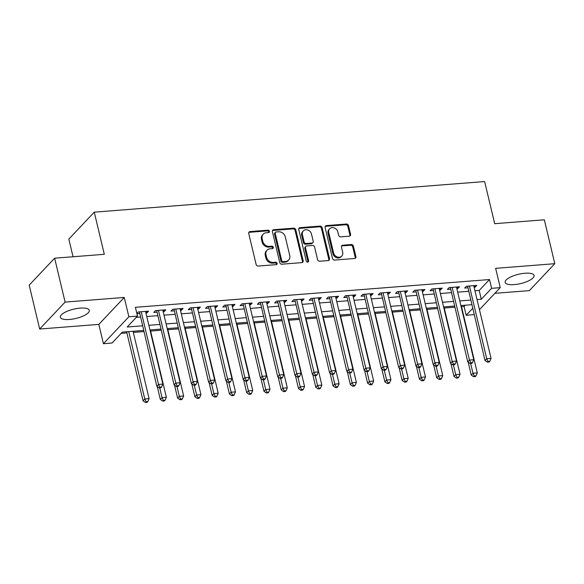 <?xml version="1.0" encoding="UTF-8"?>
<svg xmlns="http://www.w3.org/2000/svg" width="584" height="584" viewBox="0 0 584 584"><rect width="100%" height="100%" fill="white"/><g stroke="black" fill="none" stroke-linecap="round" stroke-linejoin="round"><path stroke-width="0.88" d="M269.501 231.279A1.307 1.117 43.4 0 0 268.027 230.169L250.01 231.578A1.869 1.591 43.4 0 0 248.726 233.432L256.12 264.457A1.869 1.591 43.4 0 0 258.223 266.048L276.239 264.64A1.307 1.117 43.4 0 0 275.663 262.223L273.334 262.406A5.986 5.095 43.4 0 1 266.596 257.318L265.976 254.733A5.986 5.095 43.4 0 1 267.049 250.193A5.986 5.095 43.4 0 1 270.085 248.791L272.421 248.609A1.307 1.117 43.4 0 0 271.845 246.192L269.516 246.375A5.986 5.095 43.4 0 1 262.771 241.287L262.158 238.703A5.986 5.095 43.4 0 1 263.231 234.169A5.986 5.095 43.4 0 1 266.267 232.761L268.603 232.578A1.307 1.117 43.4 0 0 269.501 231.279M268.822 232.542A1.307 1.117 43.4 0 0 267.341 230.892L249.324 232.308A1.869 1.591 43.4 0 0 248.784 232.447M276.458 264.596A1.307 1.117 43.4 0 0 274.976 262.953L272.648 263.136L273.334 262.406M272.64 248.565A1.307 1.117 43.4 0 0 271.159 246.922L268.822 247.105L269.516 246.375M524.987 273.246A14.863 4.767 166.6 0 0 505.167 282.364A14.863 4.767 166.6 0 0 514.263 284.598A14.863 4.767 166.6 0 0 534.083 275.473A14.863 4.767 166.6 0 0 524.987 273.246M80.198 308.118A14.863 4.767 166.6 0 0 60.371 317.243A14.863 4.767 166.6 0 0 69.474 319.477A14.863 4.767 166.6 0 0 89.294 310.352A14.863 4.767 166.6 0 0 80.198 308.118M349.298 236.17A1.869 1.591 43.4 0 0 350.582 234.315L348.509 225.614A1.869 1.591 43.4 0 0 346.4 224.022L326.39 225.592A1.869 1.591 43.4 0 0 325.106 227.446L332.5 258.471A1.869 1.591 43.4 0 0 334.603 260.062L354.612 258.493A1.869 1.591 43.4 0 0 355.897 256.632L353.393 246.119A1.869 1.591 43.4 0 0 351.283 244.528L342.728 245.2A1.869 1.591 43.4 0 0 341.443 247.061L342.684 252.273A5 4.256 43.4 0 1 341.786 256.062A5 4.256 43.4 0 1 337.129 256.923A5 4.256 43.4 0 1 333.61 252.982L328.748 232.556A5 4.256 43.4 0 1 329.646 228.767A5 4.256 43.4 0 1 334.296 227.913A5 4.256 43.4 0 1 337.815 231.848L338.625 235.25A1.869 1.591 43.4 0 0 340.735 236.841L349.298 236.17M474.953 290.796L479.201 290.467L489.509 279.546L491.604 288.321L500.24 287.649L479.449 309.659M54.64 258.194L65.101 302.096L39.661 329.026L29.2 285.131L54.64 258.194L104.302 254.303L94.265 212.16L484.64 181.551L494.684 223.687L544.339 219.796L554.8 263.691L495.641 268.333L500.24 287.649M39.661 329.026L98.82 324.39L124.261 297.453L65.101 302.096M124.261 297.453L128.86 316.769L137.495 316.09L127.188 327.011L142.416 325.814M489.509 279.546L135.408 307.315L137.495 316.09M295.774 229.746A1.869 1.591 43.4 0 0 293.672 228.154L273.662 229.724A1.869 1.591 43.4 0 0 272.378 231.578L279.772 262.603A1.869 1.591 43.4 0 0 281.875 264.194L301.884 262.625A1.869 1.591 43.4 0 0 303.169 260.771L295.774 229.746L295.088 230.476A1.869 1.591 43.4 0 0 292.986 228.884L272.976 230.454A1.869 1.591 43.4 0 0 272.443 230.592M300.03 227.658L320.039 226.088A1.869 1.591 43.4 0 1 322.142 227.68L329.529 258.705A1.869 1.591 43.4 0 1 328.244 260.559L319.689 261.231A1.869 1.591 43.4 0 1 317.579 259.639L314.579 247.054A1.869 1.591 43.4 0 0 312.476 245.47L306.797 245.915A1.869 1.591 43.4 0 0 305.512 247.769L308.629 260.865A1.307 1.117 43.4 0 1 306.257 261.055L298.745 229.512A1.869 1.591 43.4 0 1 300.03 227.658L299.344 228.388L319.346 226.818L320.039 226.088M494.867 293.329L529.36 290.628L554.8 263.691M145.927 313.06L146.839 312.988L148.562 311.17L138.196 311.98L136.86 313.396M163.206 311.703L164.111 311.637L165.834 309.812L155.468 310.63L153.753 312.447L156.775 312.206M180.478 310.352L181.39 310.279L183.106 308.462L172.74 309.272L171.024 311.089L174.047 310.856M197.75 308.994L198.662 308.921L200.378 307.104L190.012 307.914L188.296 309.739L191.318 309.498M215.022 307.644L215.934 307.571L217.649 305.753L207.291 306.563L205.568 308.381L208.59 308.148M232.301 306.286L233.206 306.213L234.929 304.395L224.563 305.206L222.84 307.031L225.869 306.79M249.572 304.936L250.478 304.863L252.2 303.038L241.834 303.855L240.119 305.673L243.141 305.439M266.844 303.578L267.757 303.505L269.472 301.687L259.106 302.497L257.391 304.322L260.413 304.082M284.116 302.22L285.029 302.154L286.744 300.329L276.385 301.147L274.662 302.965L277.685 302.724M301.388 300.869L302.3 300.796L304.023 298.979L293.657 299.789L291.934 301.607L294.957 301.373M318.667 299.512L319.572 299.446L321.295 297.621L310.929 298.439L309.213 300.256L312.236 300.015M335.939 298.161L336.844 298.088L338.567 296.271L328.201 297.081L326.485 298.899L329.507 298.665M353.211 296.803L354.123 296.73L355.839 294.913L345.472 295.723L343.757 297.548L346.779 297.307M370.482 295.453L371.395 295.38L373.11 293.562L362.752 294.373L361.029 296.19L364.051 295.957M387.761 294.095L388.667 294.022L390.389 292.204L380.023 293.015L378.301 294.84L381.33 294.599M405.033 292.745L405.938 292.672L407.661 290.847L397.295 291.664L395.58 293.482L398.602 293.248M422.305 291.387L423.217 291.314L424.933 289.496L414.567 290.306L412.851 292.131L415.874 291.891M439.577 290.029L440.489 289.963L442.205 288.138L431.846 288.956L430.123 290.774L433.146 290.54M456.849 288.678L457.761 288.606L459.484 286.788L449.118 287.598L447.395 289.416L450.417 289.182M136.306 317.353L140.328 317.039M146.759 316.535L157.6 315.681M164.031 315.178L174.871 314.331M181.303 313.827L192.143 312.973M198.575 312.469L209.422 311.622M215.854 311.111L226.694 310.265M233.126 309.761L243.966 308.907M250.397 308.403L261.238 307.556M267.669 307.053L278.517 306.198M284.948 305.695L295.789 304.848M302.22 304.344L313.06 303.49M319.492 302.986L330.332 302.14M336.764 301.636L347.604 300.782M354.035 300.278L364.883 299.431M371.314 298.928L382.155 298.074M388.586 297.57L399.427 296.716M405.858 296.212L416.699 295.365M423.13 294.862L433.978 294.007M440.409 293.504L451.249 292.657M457.681 292.153L468.521 291.299M136.941 313.761L139.496 313.564M474.128 287.321L475.033 287.255L476.756 285.43L466.39 286.248L464.674 288.065L467.696 287.824M121.18 333.369L126.889 332.916M133.32 332.413L143.795 331.595M150.592 331.062L161.067 330.237M167.871 329.704L178.339 328.887M185.143 328.354L195.618 327.529M202.414 326.996L212.89 326.179M219.686 325.646L230.162 324.821M236.958 324.288L247.433 323.47M254.237 322.937L264.705 322.113M271.509 321.58L281.984 320.755M288.781 320.222L299.256 319.404M306.053 318.871L316.528 318.046M323.332 317.513L333.8 316.696M340.603 316.163L351.072 315.338M357.875 314.805L368.351 313.988M375.147 313.455L385.623 312.63M392.419 312.097L402.894 311.279M409.698 310.746L420.166 309.921M426.97 309.389L437.445 308.571M444.241 308.031L454.717 307.213M461.513 306.68L464.068 306.476L465.258 305.22M94.265 212.16L68.824 239.097L73.029 256.756M474.084 314.637L466.163 315.258L472.602 308.44M464.068 306.476L466.163 315.258M143.518 330.449L122.37 332.106L112.055 343.027L103.419 343.706L128.86 316.769M98.82 324.39L103.419 343.706M477.048 299.577L481.289 299.242L491.604 288.321M148.847 325.31L159.695 324.463M166.126 323.959L176.967 323.105M183.398 322.602L194.238 321.755M200.67 321.251L211.51 320.397M217.941 319.893L228.782 319.046M235.213 318.543L246.061 317.689M252.492 317.185L263.333 316.338M269.764 315.834L280.605 314.98M287.036 314.477L297.877 313.623M304.308 313.119L315.156 312.272M321.587 311.768L332.427 310.914M338.859 310.411L349.699 309.564M356.13 309.06L366.971 308.206M373.402 307.702L384.243 306.856M390.674 306.352L401.522 305.498M407.953 304.994L418.794 304.147M425.225 303.643L436.065 302.789M442.497 302.286L453.337 301.439M459.769 300.928L470.609 300.081M471.719 304.709L460.871 305.563M454.44 306.067L443.599 306.914M437.168 307.425L426.327 308.272M419.896 308.775L409.055 309.629M402.624 310.133L391.784 310.98M385.352 311.484L374.505 312.338M368.073 312.841L357.233 313.688M350.801 314.192L339.961 315.046M333.53 315.55L322.689 316.397M316.258 316.9L305.41 317.754M298.979 318.258L288.138 319.105M281.707 319.616L270.866 320.463M264.435 320.966L253.595 321.82M247.163 322.324L236.323 323.171M229.892 323.675L219.044 324.529M212.612 325.032L201.772 325.879M195.341 326.383L184.5 327.237M178.069 327.741L167.228 328.588M160.797 329.091L149.949 329.945M479.201 290.467L481.289 299.242M146.839 312.988L146.445 311.33M164.111 311.637L163.717 309.98M181.39 310.279L180.996 308.622M198.662 308.921L198.268 307.272M215.934 307.571L215.54 305.914M233.206 306.213L232.812 304.563M250.478 304.863L250.083 303.206M267.757 303.505L267.363 301.855M285.029 302.154L284.634 300.497M302.3 300.796L301.906 299.139M319.572 299.446L319.178 297.789M336.844 298.088L336.457 296.431M354.123 296.73L353.729 295.081M371.395 295.38L371.001 293.723M388.667 294.022L388.272 292.372M405.938 292.672L405.544 291.014M423.217 291.314L422.823 289.664M440.489 289.963L440.095 288.306M457.761 288.606L457.367 286.956M475.033 287.255L474.639 285.598M263.231 234.169L262.544 234.892A5.986 5.095 43.4 0 0 261.471 239.433L262.158 238.703M268.822 247.105A5.986 5.095 43.4 0 1 262.085 242.017L261.471 239.433M267.049 250.193L266.362 250.923A5.986 5.095 43.4 0 0 265.289 255.456L265.976 254.733M272.648 263.136A5.986 5.095 43.4 0 1 265.902 258.048L265.289 255.456M302.417 262.486A1.869 1.591 43.4 0 0 302.483 261.501L295.088 230.476M276.101 231.994A1.307 1.117 43.4 0 0 275.203 233.293L281.692 260.522A1.307 1.117 43.4 0 0 283.167 261.632L285.627 261.442A5.986 5.095 43.4 0 0 288.664 260.041A5.986 5.095 43.4 0 0 289.737 255.5L285.299 236.885A5.986 5.095 43.4 0 0 278.561 231.797L276.101 231.994M275.436 232.301L274.75 233.023A1.307 1.117 43.4 0 0 274.517 234.016L275.203 233.293M288.664 260.041L287.978 260.763A5.986 5.095 43.4 0 1 284.934 262.172L282.481 262.362A1.307 1.117 43.4 0 1 281.006 261.252L274.517 234.016M328.785 260.42A1.869 1.591 43.4 0 0 328.843 259.427L321.456 228.41A1.869 1.591 43.4 0 0 319.346 226.818M305.848 246.353L305.162 247.076A1.869 1.591 43.4 0 0 304.826 248.499L307.943 261.596L308.629 260.865M307.951 262.128A1.307 1.117 43.4 0 0 307.943 261.596M311.469 234.001A5 4.256 43.4 0 0 307.951 230.067A5 4.256 43.4 0 0 303.3 230.921A5 4.256 43.4 0 0 302.402 234.71L304.118 241.907A1.869 1.591 43.4 0 0 306.22 243.499L311.9 243.053A1.869 1.591 43.4 0 0 313.185 241.199L311.469 234.001M303.3 230.921L302.614 231.651A5 4.256 43.4 0 0 301.716 235.44L302.402 234.71M312.849 242.615L312.163 243.346A1.869 1.591 43.4 0 1 311.214 243.783L305.534 244.229A1.869 1.591 43.4 0 1 303.424 242.637L301.716 235.44M299.344 228.388A1.869 1.591 43.4 0 0 298.804 228.526M329.646 228.767L328.953 229.497A5 4.256 43.4 0 0 328.055 233.286L328.748 232.556M341.786 256.062L341.1 256.792A5 4.256 43.4 0 1 336.442 257.646A5 4.256 43.4 0 1 332.924 253.712L328.055 233.286M355.152 258.347A1.869 1.591 43.4 0 0 355.211 257.361L352.707 246.849A1.869 1.591 43.4 0 0 350.597 245.258L342.034 245.93A1.869 1.591 43.4 0 0 341.501 246.068M349.831 236.031A1.869 1.591 43.4 0 0 349.896 235.045L347.816 226.337A1.869 1.591 43.4 0 0 345.713 224.745L325.704 226.315A1.869 1.591 43.4 0 0 325.171 226.461M126.618 331.778L143.065 400.814L144.781 398.996L149.102 398.66L133.05 331.267M128.728 331.61L144.781 398.996L146.109 401.726L145.423 402.449L147.146 402.318L147.832 401.588L146.109 401.726M149.102 398.66L147.832 401.588M145.423 402.449L143.065 400.814M139.423 311.885L156.819 386.258L158.534 384.44L141.218 311.747M159.863 387.163L159.169 387.893L160.899 387.761L161.585 387.031L159.863 387.163L158.534 384.44L162.856 384.097L145.533 311.403M156.819 386.258L159.169 387.893M161.585 387.031L162.856 384.097M157.264 386.571L160.337 399.463L162.06 397.646L166.374 397.303L150.322 329.916M159.724 387.849L162.06 397.646L163.381 400.369L162.695 401.099L164.418 400.96L165.111 400.237L163.381 400.369M166.374 397.303L165.111 400.237M162.695 401.099L160.337 399.463M174.543 385.214L177.609 398.106L179.332 396.288L183.646 395.952L167.593 328.558M176.996 386.499L179.332 396.288L180.653 399.018L179.967 399.741L181.697 399.609L182.383 398.879L180.653 399.018M183.646 395.952L182.383 398.879M179.967 399.741L177.609 398.106M191.815 383.863L194.888 396.755L196.604 394.937L200.925 394.594L184.865 327.208M194.275 385.141L196.604 394.937L197.925 397.66L197.239 398.39L198.969 398.251L199.655 397.529L197.925 397.66M200.925 394.594L199.655 397.529M197.239 398.39L194.888 396.755M209.087 382.505L212.16 395.397L213.875 393.579L218.197 393.244L202.144 325.85M211.547 383.783L213.875 393.579L215.204 396.31L214.511 397.032L216.241 396.901L216.927 396.171L215.204 396.31M218.197 393.244L216.927 396.171M214.511 397.032L212.16 395.397M156.695 310.527L174.09 384.907L175.806 383.082L158.49 310.389M177.135 385.812L176.448 386.542L178.171 386.404L178.857 385.674L177.135 385.812L175.806 383.082L180.127 382.746L162.812 310.053M174.09 384.907L176.448 386.542M178.857 385.674L180.127 382.746M173.974 309.177L191.362 383.549L193.085 381.732L175.762 309.038M194.406 384.454L193.72 385.184L195.443 385.046L196.136 384.323L194.406 384.454L193.085 381.732L197.399 381.389L180.084 308.695M191.362 383.549L193.72 385.184M196.136 384.323L197.399 381.389M191.245 307.819L208.634 382.191L210.357 380.374L193.041 307.68M211.678 383.104L210.992 383.827L212.722 383.695L213.408 382.965L211.678 383.104L210.357 380.374L214.671 380.038L197.356 307.345M208.634 382.191L210.992 383.827M213.408 382.965L214.671 380.038M208.517 306.469L225.913 380.841L227.629 379.023L210.313 306.323M228.95 381.746L228.264 382.476L229.994 382.337L230.68 381.615L228.95 381.746L227.629 379.023L231.95 378.68L214.627 305.987M225.913 380.841L228.264 382.476M230.68 381.615L231.95 378.68M226.358 381.155L229.432 394.047L231.154 392.222L235.469 391.886L219.416 324.5M228.819 382.432L231.154 392.222L232.476 394.952L231.79 395.682L233.512 395.543L234.199 394.813L232.476 394.952M235.469 391.886L234.199 394.813M231.79 395.682L229.432 394.047M225.789 305.111L243.185 379.483L244.9 377.666L227.585 304.972M246.229 380.396L245.543 381.118L247.266 380.987L247.952 380.257L246.229 380.396L244.9 377.666L249.222 377.33L231.906 304.629M243.185 379.483L245.543 381.118M247.952 380.257L249.222 377.33M243.637 379.797L246.703 392.689L248.426 390.871L252.741 390.528L236.688 323.142M246.09 381.075L248.426 390.871L249.748 393.594L249.061 394.324L250.792 394.193L251.478 393.463L249.748 393.594M252.741 390.528L251.478 393.463M249.061 394.324L246.703 392.689M243.061 303.76L260.457 378.133L262.179 376.308L244.857 303.614M263.501 379.038L262.815 379.768L264.537 379.629L265.231 378.899L263.501 379.038L262.179 376.308L266.494 375.972L249.178 303.279M260.457 378.133L262.815 379.768M265.231 378.899L266.494 375.972M260.909 378.447L263.975 391.338L265.698 389.513L270.02 389.178L253.96 321.791M263.362 379.724L265.698 389.513L267.019 392.244L266.333 392.974L268.063 392.835L268.749 392.105L267.019 392.244M270.02 389.178L268.749 392.105M266.333 392.974L263.975 391.338M260.34 302.402L277.728 376.775L279.451 374.957L262.128 302.264M280.773 377.68L280.086 378.41L281.817 378.279L282.503 377.549L280.773 377.68L279.451 374.957L283.766 374.621L266.45 301.921M277.728 376.775L280.086 378.41M282.503 377.549L283.766 374.621M278.181 377.089L281.254 389.981L282.97 388.163L287.291 387.82L271.239 320.433M280.641 378.366L282.97 388.163L284.298 390.886L283.605 391.616L285.335 391.484L286.021 390.754L284.298 390.886M287.291 387.82L286.021 390.754M283.605 391.616L281.254 389.981M277.612 301.045L295.008 375.424L296.723 373.599L279.407 300.906M298.044 376.33L297.358 377.06L299.088 376.921L299.774 376.191L298.044 376.33L296.723 373.599L301.045 373.264L283.722 300.57M295.008 375.424L297.358 377.06M299.774 376.191L301.045 373.264M295.453 375.731L298.526 388.63L300.242 386.805L304.563 386.469L288.511 319.076M297.913 377.016L300.242 386.805L301.57 389.535L300.884 390.265L302.607 390.127L303.293 389.397L301.57 389.535M304.563 386.469L303.293 389.397M300.884 390.265L298.526 388.63M294.883 299.694L312.279 374.067L313.995 372.249L296.679 299.555M315.323 374.972L314.63 375.702L316.36 375.57L317.046 374.84L315.323 374.972L313.995 372.249L318.317 371.906L300.994 299.212M312.279 374.067L314.63 375.702M317.046 374.84L318.317 371.906M312.725 374.38L315.798 387.272L317.521 385.455L321.835 385.111L305.782 317.725M315.185 375.658L317.521 385.455L318.842 388.178L318.156 388.907L319.879 388.769L320.572 388.046L318.842 388.178M321.835 385.111L320.572 388.046M318.156 388.907L315.798 387.272M312.155 298.336L329.551 372.716L331.267 370.891L313.951 298.198M332.595 373.621L331.909 374.351L333.632 374.213L334.318 373.483L332.595 373.621L331.267 370.891L335.588 370.555L318.273 297.862M329.551 372.716L331.909 374.351M334.318 373.483L335.588 370.555M330.004 373.023L333.07 385.914L334.793 384.097L339.107 383.761L323.054 316.367M332.457 374.308L334.793 384.097L336.114 386.827L335.428 387.55L337.158 387.418L337.844 386.688L336.114 386.827M339.107 383.761L337.844 386.688M335.428 387.55L333.07 385.914M329.434 296.986L346.823 371.358L348.546 369.541L331.223 296.847M349.867 372.263L349.181 372.993L350.904 372.855L351.597 372.132L349.867 372.263L348.546 369.541L352.86 369.197L335.544 296.504M346.823 371.358L349.181 372.993M351.597 372.132L352.86 369.197M347.276 371.672L350.349 384.564L352.064 382.746L356.386 382.403L340.326 315.017M349.728 372.95L352.064 382.746L353.386 385.469L352.7 386.199L354.43 386.06L355.116 385.338L353.386 385.469M356.386 382.403L355.116 385.338M352.7 386.199L350.349 384.564M346.706 295.628L364.095 370L365.818 368.183L348.502 295.489M367.139 370.913L366.453 371.636L368.183 371.504L368.869 370.774L367.139 370.913L365.818 368.183L370.132 367.847L352.816 295.154M364.095 370L366.453 371.636M368.869 370.774L370.132 367.847M364.547 370.314L367.621 383.206L369.336 381.389L373.658 381.053L357.605 313.659M367.007 371.592L369.336 381.389L370.665 384.119L369.971 384.841L371.701 384.71L372.388 383.98L370.665 384.119M373.658 381.053L372.388 383.98M369.971 384.841L367.621 383.206M381.819 368.964L384.892 381.856L386.615 380.031L390.93 379.695L374.877 312.309M384.279 370.241L386.615 380.031L387.937 382.761L387.25 383.491L388.973 383.352L389.659 382.622L387.937 382.761M390.93 379.695L389.659 382.622M387.25 383.491L384.892 381.856M399.098 367.606L402.164 380.498L403.887 378.68L408.201 378.344L392.149 310.951M401.551 368.884L403.887 378.68L405.208 381.403L404.522 382.133L406.245 382.002L406.939 381.272L405.208 381.403M408.201 378.344L406.939 381.272M404.522 382.133L402.164 380.498M416.37 366.256L419.436 379.147L421.159 377.322L425.481 376.987L409.421 309.6M418.823 367.533L421.159 377.322L422.48 380.053L421.794 380.783L423.524 380.644L424.21 379.914L422.48 380.053M425.481 376.987L424.21 379.914M421.794 380.783L419.436 379.147M433.642 364.898L436.715 377.79L438.431 375.972L442.752 375.629L426.7 308.243M436.102 366.175L438.431 375.972L439.752 378.695L439.066 379.425L440.796 379.293L441.482 378.563L439.752 378.695M442.752 375.629L441.482 378.563M439.066 379.425L436.715 377.79M450.914 363.54L453.987 376.439L455.702 374.614L460.024 374.278L443.971 306.892M453.374 364.825L455.702 374.614L457.031 377.344L456.345 378.074L458.068 377.936L458.754 377.206L457.031 377.344M460.024 374.278L458.754 377.206M456.345 378.074L453.987 376.439M468.185 362.189L471.259 375.081L472.982 373.264L477.296 372.921L461.243 305.534M470.646 363.467L472.982 373.264L474.303 375.986L473.617 376.716L475.339 376.578L476.033 375.855L474.303 375.986M477.296 372.921L476.033 375.855M473.617 376.716L471.259 375.081M363.978 294.278L381.374 368.65L383.089 366.832L365.774 294.132M384.411 369.555L383.724 370.285L385.455 370.147L386.141 369.424L384.411 369.555L383.089 366.832L387.411 366.489L370.088 293.796M381.374 368.65L383.724 370.285M386.141 369.424L387.411 366.489M381.25 292.92L398.646 367.292L400.361 365.474L383.046 292.781M401.69 368.205L400.996 368.927L402.726 368.796L403.413 368.066L401.69 368.205L400.361 365.474L404.683 365.139L387.367 292.438M398.646 367.292L400.996 368.927M403.413 368.066L404.683 365.139M398.522 291.569L415.918 365.942L417.64 364.117L400.317 291.423M418.962 366.847L418.275 367.577L419.998 367.438L420.692 366.708L418.962 366.847L417.64 364.117L421.955 363.781L404.639 291.087M415.918 365.942L418.275 367.577M420.692 366.708L421.955 363.781M415.801 290.212L433.189 364.584L434.912 362.766L417.589 290.073M436.233 365.489L435.547 366.219L437.277 366.088L437.964 365.358L436.233 365.489L434.912 362.766L439.226 362.43L421.911 289.73M433.189 364.584L435.547 366.219M437.964 365.358L439.226 362.43M433.072 288.854L450.468 363.233L452.184 361.408L434.868 288.715M453.505 364.139L452.819 364.869L454.549 364.73L455.235 364L453.505 364.139L452.184 361.408L456.505 361.073L439.183 288.379M450.468 363.233L452.819 364.869M455.235 364L456.505 361.073M450.344 287.503L467.74 361.876L469.456 360.058L452.14 287.364M470.784 362.781L470.091 363.511L471.821 363.379L472.507 362.649L470.784 362.781L469.456 360.058L473.777 359.715L456.454 287.021M467.74 361.876L470.091 363.511M472.507 362.649L473.777 359.715M467.616 286.145L485.012 360.525L486.727 358.7L469.412 286.007M488.056 361.43L487.37 362.16L489.093 362.022L489.779 361.292L488.056 361.43L486.727 358.7L491.049 358.364L473.734 285.671M485.012 360.525L487.37 362.16M489.779 361.292L491.049 358.364M267.341 230.892L268.027 230.169M274.976 262.953L275.663 262.223M271.159 246.922L271.845 246.192M262.085 242.017L262.771 241.287M265.902 258.048L266.596 257.318M249.324 232.308L250.01 231.578M302.483 261.501L303.169 260.771M272.976 230.454L273.662 229.724M292.986 228.884L293.672 228.154M281.006 261.252L281.692 260.522M282.481 262.362L283.167 261.632M284.934 262.172L285.627 261.442M321.456 228.41L322.142 227.68M328.843 259.427L329.529 258.705M304.826 248.499L305.512 247.769M303.424 242.637L304.118 241.907M305.534 244.229L306.22 243.499M311.214 243.783L311.9 243.053M332.924 253.712L333.61 252.982M342.034 245.93L342.728 245.2M350.597 245.258L351.283 244.528M352.707 246.849L353.393 246.119M355.211 257.361L355.897 256.632M325.704 226.315L326.39 225.592M345.713 224.745L346.4 224.022M347.816 226.337L348.509 225.614M349.896 235.045L350.582 234.315"/></g></svg>
